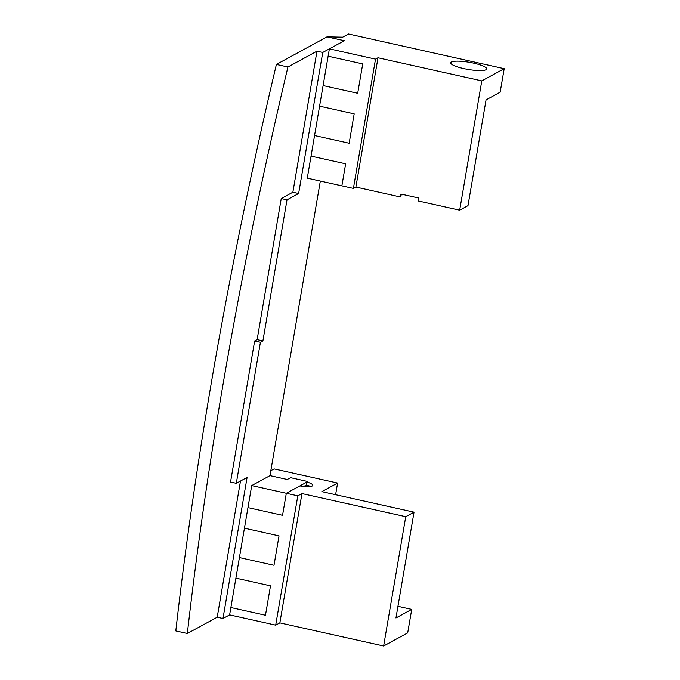 <?xml version="1.0" encoding="UTF-8"?>
<svg xmlns="http://www.w3.org/2000/svg" width="680" height="680" viewBox="0 0 680 680"><rect width="100%" height="100%" fill="white"/><g stroke="black" fill="none" stroke-linecap="round" stroke-linejoin="round"><path stroke-width="1.02" d="M320.331 181.058L269.977 475.635L251.719 485.579L286.314 493.281L307.896 481.534L290.598 477.675L287.274 479.485L269.977 475.635L287.274 479.485L290.598 477.675L307.896 481.534L306.986 482.026A13.804 2.737 9.7 0 1 312.834 485.358A13.804 2.737 9.7 0 1 299.846 485.911L286.314 493.281L297.806 495.839L301.954 493.578L405.739 516.698L414.035 512.176L321.827 491.64L337.594 483.046L274.125 468.911L270.819 470.713M310.394 486.455A13.804 2.737 9.7 0 0 306.484 484.959L303.832 486.404M306.484 484.959L306.986 482.026M251.719 485.579L247.953 507.62L282.548 515.321L286.314 493.281L282.548 515.321L247.953 507.62L244.434 528.19L279.029 535.891L244.434 528.19L239.411 557.575L274.006 565.284L279.029 535.891L274.006 565.284L239.411 557.575L235.9 578.144L270.495 585.854L235.9 578.144L229.619 614.881L222.98 618.494L247.087 477.437L236.3 483.318L260.414 342.261L262.905 340.901L287.011 199.852L298.63 193.519L322.745 52.462L344.318 40.706L327.021 36.856L342.703 37.162L348.517 34L504.194 68.68L500.174 92.183L486.064 99.875L467.985 205.666L459.68 210.188L418.047 200.915L418.548 197.974L400.92 194.046L400.409 196.979L355.895 187.068L353.404 188.419L341.878 185.852L345.644 163.812L311.049 156.111L345.644 163.812L341.878 185.852L307.284 178.151L314.56 135.541L349.163 143.242L314.56 135.541L319.583 106.148L354.178 113.857L319.583 106.148L323.102 85.578L357.697 93.287L323.102 85.578L328.125 56.194L362.721 63.903L328.125 56.194L329.383 48.849L344.318 40.706L327.021 36.856L276.403 64.43A1237.541 295.817 102.6 0 0 175.805 630.913L187.34 633.488L217.209 617.211L222.98 618.494M265.472 615.238L230.877 607.529L265.472 615.238L270.495 585.854L265.472 615.238M397.945 606.313L411.723 609.382L395.955 617.967L414.035 512.176M337.594 483.046L335.605 494.708M297.806 495.839L275.697 625.141L279.854 622.88L383.639 646L407.702 632.893L411.723 609.382M301.954 493.578L279.854 622.88M275.697 625.141L229.619 614.881M405.739 516.698L383.639 646M400.741 195.058A11.9 2.363 -170.3 0 1 404.192 194.769M349.163 143.242L354.178 113.857L349.163 143.242M357.697 93.287L362.721 63.903L357.697 93.287M451.427 62.016A18.249 3.621 9.7 0 0 450.729 62.798A18.249 3.621 9.7 0 0 468.112 69.445A18.249 3.621 9.7 0 0 486.71 68.944A18.249 3.621 9.7 0 0 471.537 62.704A18.249 3.621 9.7 0 0 451.427 62.016M504.194 68.68L481.788 80.886L377.995 57.766L375.513 59.126L329.383 48.849M459.68 210.188L481.788 80.886M353.404 188.419L375.513 59.126M355.895 187.068L377.995 57.766M322.745 52.462L316.974 51.178L292.868 192.236L298.63 193.519M292.868 192.236L281.248 198.56L287.011 199.852M281.248 198.56L257.133 339.618L262.905 340.901M257.133 339.618L254.643 340.977L260.414 342.261M254.643 340.977L230.537 482.035L236.3 483.318M240.49 481.032L217.209 617.211M316.974 51.178L287.929 67.005A1237.541 295.817 102.6 0 0 187.34 633.488M287.929 67.005L276.403 64.43"/></g></svg>
